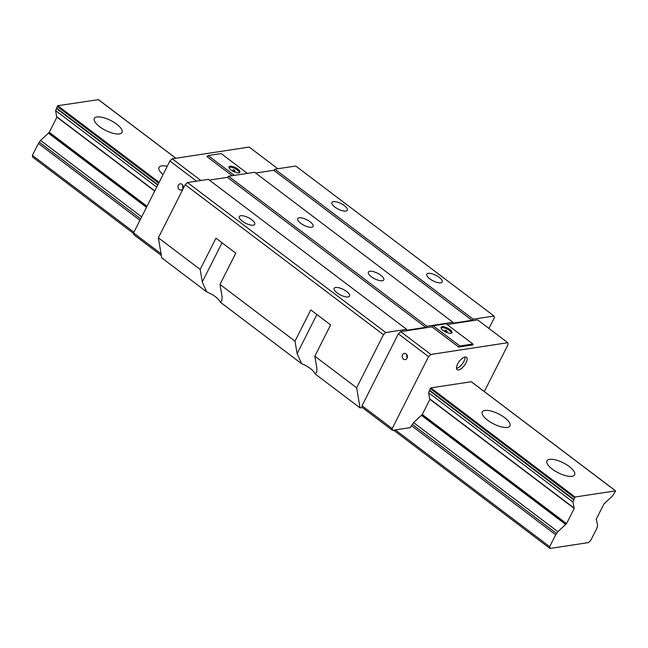 <?xml version="1.0" encoding="UTF-8"?>
<svg xmlns="http://www.w3.org/2000/svg" width="648" height="648" viewBox="0 0 648 648"><rect width="100%" height="100%" fill="white"/><g stroke="black" fill="none" stroke-linecap="round" stroke-linejoin="round"><path stroke-width="0.97" d="M487.652 420.22A15.487 5.573 -153.2 0 1 482.306 411.942A15.487 5.573 -153.2 0 1 504.606 417.636A15.487 5.573 -153.2 0 1 509.96 425.914A15.487 5.573 -153.2 0 1 507.335 427.405A15.487 5.573 -153.2 0 1 487.652 420.22M163.029 174.587A15.487 5.573 -153.2 0 1 159.011 167.378A15.487 5.573 -153.2 0 1 167.2 166.334M99.703 126.749A15.487 5.573 -153.2 0 1 94.349 118.471A15.487 5.573 -153.2 0 1 116.656 124.157A15.487 5.573 -153.2 0 1 122.002 132.435A15.487 5.573 -153.2 0 1 119.386 133.934A15.487 5.573 -153.2 0 1 99.703 126.749M552.315 469.136A15.487 5.573 -153.2 0 1 546.961 460.858A15.487 5.573 -153.2 0 1 569.268 466.544A15.487 5.573 -153.2 0 1 574.614 474.822A15.487 5.573 -153.2 0 1 571.998 476.32A15.487 5.573 -153.2 0 1 552.315 469.136M133.934 232.186L32.4 155.374L32.7 157.156L133.658 233.531M549.974 548.459L588.449 542.587L590.757 540.408L596.768 528.501L597.626 525.617L596.282 519.089L603.952 503.909L612.66 495.85L615.6 490.86L575.06 497.008L572.881 501.925L574.217 508.453L566.546 523.633L557.839 531.692L555.684 534.77L549.666 546.677L549.974 548.459L393.628 430.191M549.666 546.677L395.345 429.932M139.952 220.28L38.418 143.467L32.4 155.374M555.684 534.77L411.431 425.647L413.586 422.569L422.294 414.509L430.045 399.087M98.383 99.662L57.785 105.713L55.607 110.622L56.619 116.608L154.799 190.877M57.024 116.915L49.28 132.33L40.573 140.389L38.418 143.467M573.772 499.325L429.527 390.201L430.807 387.885L471.347 381.737L615.6 490.86M157.91 184.729L56.506 108.022M557.839 531.692L413.586 422.569M141.669 216.869L40.573 140.389M565.566 524.378L421.313 415.255M146.48 207.352L48.3 133.075M573.885 507.902L429.64 398.779L428.628 392.801L429.527 390.201M572.881 501.925L428.628 392.801M156.711 187.102L55.607 110.622M596.614 519.639L596.201 519.332M573.877 499.94L429.624 390.817M157.707 185.117L56.611 108.637M556.835 533.677L412.59 424.553M140.665 218.854L39.569 142.374M439.198 277.352A8.643 3.11 -153.2 0 1 442.179 281.969A8.643 3.11 -153.2 0 1 440.721 282.803A8.643 3.11 -153.2 0 1 429.745 278.794A8.643 3.11 -153.2 0 1 426.757 274.185A8.643 3.11 -153.2 0 1 439.198 277.352M237.784 169.047A6.075 2.187 -153.2 0 1 239.881 172.295A6.075 2.187 -153.2 0 1 238.861 172.878A6.075 2.187 -153.2 0 1 231.134 170.06A6.075 2.187 -153.2 0 1 229.036 166.811A6.075 2.187 -153.2 0 1 237.784 169.047M228.963 167.403A6.075 2.187 -153.2 0 1 237.281 170.035A6.075 2.187 -153.2 0 1 239.452 172.7M346.591 291.487A8.643 3.11 -153.2 0 1 349.572 296.104A8.643 3.11 -153.2 0 1 348.114 296.938A8.643 3.11 -153.2 0 1 337.138 292.928A8.643 3.11 -153.2 0 1 334.149 288.311A8.643 3.11 -153.2 0 1 346.591 291.487M406.102 353.865A3.159 2.633 81.3 0 1 407.373 357.21A3.159 2.633 81.3 0 1 405.251 359.616A3.159 2.633 81.3 0 1 403.445 359.13A3.159 2.633 81.3 0 1 402.489 354.772A3.159 2.633 81.3 0 1 404.295 353.379A3.159 2.633 81.3 0 1 406.102 353.865M380.83 275.287A8.643 3.11 -153.2 0 1 383.81 279.904A8.643 3.11 -153.2 0 1 382.344 280.738A8.643 3.11 -153.2 0 1 371.369 276.736A8.643 3.11 -153.2 0 1 368.388 272.12A8.643 3.11 -153.2 0 1 380.83 275.287M310.133 221.81A8.643 3.11 -153.2 0 1 313.114 226.427A8.643 3.11 -153.2 0 1 311.656 227.262A8.643 3.11 -153.2 0 1 300.68 223.252A8.643 3.11 -153.2 0 1 297.691 218.635A8.643 3.11 -153.2 0 1 310.133 221.81M344.363 205.619A8.643 3.11 -153.2 0 1 347.352 210.236A8.643 3.11 -153.2 0 1 345.886 211.07A8.643 3.11 -153.2 0 1 334.911 207.06A8.643 3.11 -153.2 0 1 331.93 202.443A8.643 3.11 -153.2 0 1 344.363 205.619M181.95 184.307A3.159 2.633 81.3 0 1 183.23 187.645A3.159 2.633 81.3 0 1 181.1 190.058A3.159 2.633 81.3 0 1 179.293 189.564A3.159 2.633 81.3 0 1 178.338 185.207A3.159 2.633 81.3 0 1 180.144 183.813A3.159 2.633 81.3 0 1 181.95 184.307M234.608 170.448A1.191 0.429 -153.2 0 1 235.022 171.08A1.191 0.429 -153.2 0 1 233.304 170.643A1.191 0.429 -153.2 0 1 232.899 170.011A1.191 0.429 -153.2 0 1 234.608 170.448M232.907 170.197A1.191 0.429 -153.2 0 1 234.463 170.74A1.191 0.429 -153.2 0 1 234.868 171.185M301.636 363.706A13.705 4.933 -153.2 0 1 310.271 368.461A13.705 4.933 -153.2 0 1 314.993 373.807L316.661 372.495L316.945 368.671L314.831 356.173L330.618 324.915L310.789 309.914L295.002 341.172L297.116 353.67L301.636 363.706L220.158 302.073L221.827 300.753L222.11 296.93L219.996 284.432L235.783 253.174L215.954 238.181L200.167 269.43L158.355 237.8L161.749 257.888L206.801 291.964A13.705 4.933 -153.2 0 1 215.436 296.719A13.705 4.933 -153.2 0 1 220.158 302.073M446.691 330.877A1.191 0.429 -153.2 0 1 447.104 331.517A1.191 0.429 -153.2 0 1 445.387 331.079A1.191 0.429 -153.2 0 1 444.974 330.44A1.191 0.429 -153.2 0 1 446.691 330.877M444.982 330.634A1.191 0.429 -153.2 0 1 446.545 331.177A1.191 0.429 -153.2 0 1 446.942 331.622M251.756 219.745A8.643 3.11 -153.2 0 1 254.745 224.362A8.643 3.11 -153.2 0 1 253.279 225.196A8.643 3.11 -153.2 0 1 242.303 221.195A8.643 3.11 -153.2 0 1 239.323 216.578A8.643 3.11 -153.2 0 1 251.756 219.745M449.866 329.476A6.075 2.187 -153.2 0 1 451.964 332.724A6.075 2.187 -153.2 0 1 450.935 333.315A6.075 2.187 -153.2 0 1 443.216 330.496A6.075 2.187 -153.2 0 1 441.118 327.248A6.075 2.187 -153.2 0 1 449.866 329.476M441.045 327.831A6.075 2.187 -153.2 0 1 449.364 330.472A6.075 2.187 -153.2 0 1 451.535 333.129M465.053 357.024A7.744 3.256 -52.9 0 1 466.471 357.291A7.744 3.256 -52.9 0 1 465.288 364.144A7.744 3.256 -52.9 0 1 458.541 369.919A7.744 3.256 -52.9 0 1 457.124 369.644A7.744 3.256 -52.9 0 1 457.561 364.119A7.744 3.256 -52.9 0 1 465.053 357.024A7.744 3.256 -52.9 0 1 462.324 363.868A7.744 3.256 -52.9 0 1 456.476 368.356M277.822 168.747L249.156 147.064L172.206 158.809L200.864 180.492M247.374 173.397L221.154 153.56L208.113 155.544L206.955 156.638L232.17 175.713M431.965 326.851L458.695 347.069L459.845 345.983L472.894 343.991L446.164 323.773L433.123 325.766L431.965 326.851L400.666 331.63L398.358 333.817L362.021 405.753L392.194 428.579L392.494 430.369L410.427 427.631L411.431 425.647M484.323 391.554L508.097 344.501L507.797 342.711L430.839 354.456L428.531 356.643L392.194 428.579M447.177 324.535L477.617 319.885L507.797 342.711M172.206 158.809L169.898 160.996L196.547 181.148M400.666 331.63L430.839 354.456M398.358 333.817L428.531 356.643M488.94 328.455L494.327 317.795L494.027 316.013L473.153 319.197L472.003 320.29L453.09 323.174L452.936 322.283L426.854 326.26L425.695 327.353L227.408 177.358L209.353 180.112M425.695 327.353L406.782 330.237L406.636 329.346L385.763 332.529L383.454 334.716L356.643 387.804L360.037 407.892L362.321 407.543L392.494 430.369M295.002 341.172L219.996 284.432M362.021 405.753L362.321 407.543M458.695 347.069L473.04 344.882L472.894 343.991M169.898 160.996L133.561 232.932L133.861 234.714L161.352 255.506M133.561 232.932L161.044 253.724M208.113 155.544L234.333 175.381M452.936 322.283L254.648 172.287L228.566 176.264L227.408 177.358M356.643 387.804L314.831 356.173M383.454 334.716L185.174 184.721L158.355 237.8M433.123 325.766L459.845 345.983M200.167 269.43L202.281 281.929L206.801 291.964M494.027 316.013L295.739 166.018L274.865 169.201L273.715 170.286L255.66 173.048M473.153 319.197L274.865 169.201M360.037 407.892L314.993 373.807M406.636 329.346L208.348 179.35L187.475 182.534L185.174 184.721M183.133 188.082A3.159 2.633 81.3 0 1 182.679 185.093M385.763 332.529L187.475 182.534M426.854 326.26L228.566 176.264M407.284 357.639A3.159 2.633 81.3 0 1 406.831 354.659M472.003 320.29L273.715 170.286M574.444 497.64L430.191 388.517M158.703 183.149L57.17 106.345M574.217 508.453L429.964 399.33M154.694 191.095L56.943 117.15M615.495 490.844L471.242 381.721M175.835 158.258L98.221 99.541M575.06 497.008L430.807 387.885M159.108 182.355L57.785 105.713M566.06 524.143L421.808 415.02M146.699 206.915L48.794 132.848M566.546 523.633L422.294 414.509M147.023 206.275L49.28 132.33M297.116 353.67L316.888 314.531M202.281 281.929L222.053 242.789M175.9 158.242L98.334 99.565"/></g></svg>
